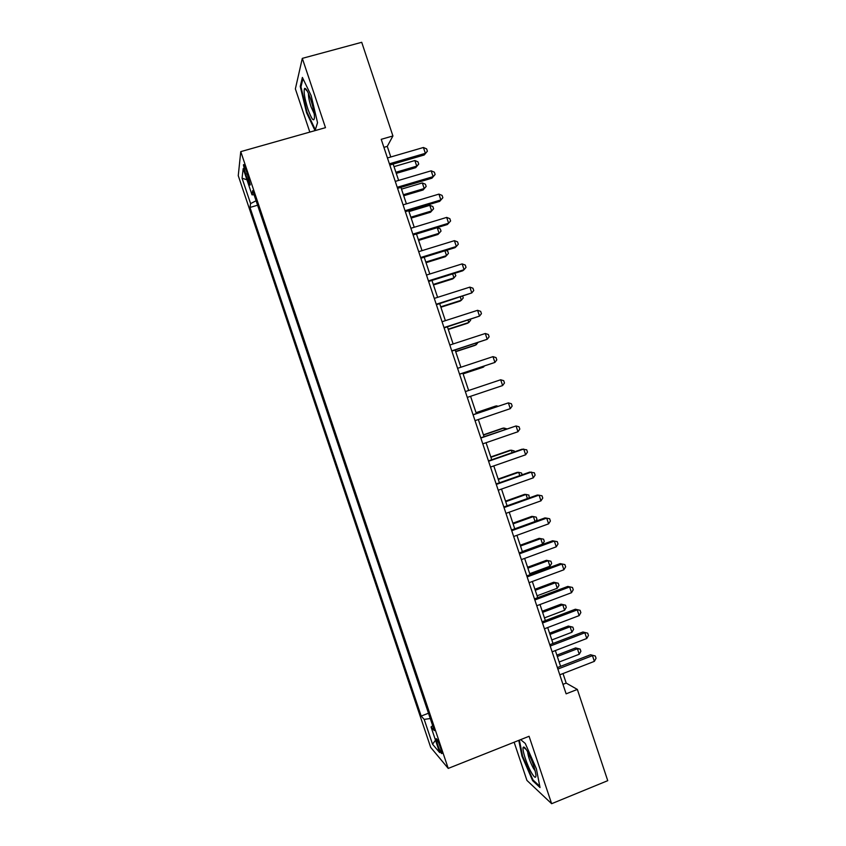 <?xml version="1.0" encoding="UTF-8"?>
<svg xmlns="http://www.w3.org/2000/svg" width="846" height="846" viewBox="0 0 846 846"><rect width="100%" height="100%" fill="white"/><g stroke="black" fill="none" stroke-linecap="round" stroke-linejoin="round"><path stroke-width="1.27" d="M440.586 747.949C438.059 740.969 436.557 737.945 436.06 738.854L437.477 744.364C439.994 751.301 441.496 754.325 442.003 753.448L440.586 747.949M514.135 742.217L526.931 780.424L551.634 803.7L607.745 780.668L577.342 689.427L566.186 683.092L563.013 673.553M238.255 175.672L430.688 747.378L448.232 768.411L240.761 151.635L238.255 175.672M240.761 151.635L325.488 127.661L302.308 58.363L295.37 88.893L309.826 132.092M390.789 156.975L387.267 146.39L392.925 135.963L381.229 139.326L566.133 693.836L577.342 689.427M245.689 174.202L247.455 179.468C249.126 184.216 250.056 185.951 250.247 184.692L246.197 170.183C244.526 165.435 243.606 163.701 243.415 164.97L245.689 174.202L247.392 173.716M432.687 725.699L431.037 726.968L434.336 730.616L252.679 190.604L252.002 194.834L254.064 194.739M431.037 726.968L439.656 752.57L432.549 744.226L424.195 719.396L421.181 716.054L249.993 207.439L250.606 203.59L242.062 178.199L243.183 168.629L252.002 194.834M302.308 58.363L361.718 42.3L392.925 135.963M551.634 803.7L529.078 736.284L448.232 768.411M560.602 666.341L555.346 650.574M552.988 643.478L547.679 627.563M545.353 620.583L540.002 604.53M537.718 597.667L532.314 581.488M530.072 574.741L524.626 558.413M522.416 551.782L516.927 535.317M514.749 528.803L509.218 512.2M507.082 505.813L501.509 489.073M499.415 482.791L493.789 465.913M491.727 459.748L486.059 442.733M484.039 436.684L478.318 419.521M476.351 413.599L470.577 396.298M468.642 390.492L462.857 373.149M460.89 367.238L455.148 350.001M453.128 343.962L447.418 326.842M445.366 320.666L439.687 303.651M437.594 297.348L431.957 280.438M429.81 274.009L424.206 257.205M422.017 250.649L416.454 233.961M414.223 227.267L408.692 210.686M406.418 203.854L400.93 187.389M398.614 180.431L393.157 164.061M383.904 147.363L387.267 146.39M562.971 684.351L566.186 683.092M256.095 200.766L250.606 203.59M257.586 205.218L249.993 207.439M428.488 713.231L421.181 716.054M424.195 719.396L430.276 718.529M246.937 179.786L242.062 178.199M432.549 744.226L435.5 740.229M315.093 130.601L317.546 122.712L311.18 95.683L302.392 77.43L300.245 86.429L306.538 112.677L315.029 130.622M518.778 740.377L521.95 756.091L532.652 780.699L540.023 787.531L536.385 768.792L525.271 743.465L520.66 739.626M307.161 112.507L306.538 112.677M301.134 86.197L300.245 86.429M533.435 780.382L532.652 780.699M522.542 755.848L521.95 756.091M389.795 165.044L424.237 154.977L425.358 153.316L389.393 163.817M423.412 147.49L426.617 148.885L427.389 151.212L425.358 153.316L423.412 147.49L387.436 157.959M427.389 151.212L424.237 154.977M396.266 173.388L415.714 167.667L416.74 166.144L414.878 160.539L394.014 166.641M395.886 172.267L416.74 166.144L418.717 164.092L415.714 167.667M414.878 160.539L417.977 161.85L418.717 164.092M310.641 99.225C307.976 91.59 305.956 87.984 304.602 88.418C303.428 91.305 304.539 98.21 307.923 109.134C311.836 119.825 314.035 122.48 314.5 117.108C314.278 112.455 312.988 106.49 310.641 99.225M308.473 93.525C308.304 96.476 309.16 100.928 311.053 106.85L314.204 113.766M317.536 122.649L315.325 129.755L307.066 112.296L300.975 86.863L302.963 78.593M527.28 751.185C525.345 747.917 524.034 746.584 523.346 747.187C521.559 748.467 526.794 764.805 531.574 772.906C534.566 777.876 536.015 778.584 535.941 775.021C534.82 767.851 531.933 759.909 527.28 751.185M527.618 751.777C528.115 756.398 530.072 761.971 533.488 768.475L535.211 770.939M539.769 786.241L532.969 779.959L522.595 756.102L519.381 740.134M397.578 188.372L431.957 178.178L433.11 176.645L397.218 187.283M431.174 170.818L434.358 172.161L435.13 174.488L433.11 176.645L431.174 170.818L395.262 181.414M435.13 174.488L431.957 178.178M405.35 211.69L439.666 201.359L440.861 199.942L405.033 210.717M438.926 194.115L442.098 195.415L442.87 197.742L440.861 199.942L438.926 194.115L403.077 204.859M442.87 197.742L439.666 201.359M413.123 234.977L447.375 224.518L448.613 223.217L412.837 234.131M446.677 217.401L449.829 218.649L450.601 220.975L448.613 223.217L446.677 217.401L410.881 228.283M420.874 258.242L455.074 247.656L456.343 246.472L420.631 257.522M454.408 240.666L457.549 241.861L458.321 244.187L456.343 246.472L454.408 240.666L418.685 251.674M403.711 195.743L423.137 189.959L424.206 188.542L422.334 182.937L401.512 189.123M403.383 194.739L424.206 188.542L426.162 186.448L423.137 189.959M422.334 182.937L425.411 184.206L426.162 186.448M411.167 218.088L430.551 212.23L431.65 210.918L429.789 205.324L408.999 211.585M410.87 217.189L431.65 210.918L433.596 208.782L430.551 212.23M429.789 205.324L432.856 206.551L433.596 208.782M418.601 240.401L437.953 234.469L439.095 233.274L437.234 227.68L416.475 234.014M418.347 239.63L439.095 233.274L441.02 231.095L440.28 228.864L437.234 227.68M426.035 262.704L445.356 256.698L446.529 255.608L444.933 250.797M425.813 262.038L446.529 255.608L448.443 253.388L447.703 251.156L445.916 250.49M428.626 281.485L462.762 270.773L464.073 269.705L428.425 280.893M462.138 263.899L465.258 265.052L466.03 267.368L464.073 269.705L462.138 263.899L426.479 275.056M433.469 284.975L452.747 278.905L453.964 277.922L452.642 273.956M433.279 284.425L453.964 277.922L455.857 275.669L454.725 273.3M436.367 304.708L471.793 292.917L436.219 304.243M469.868 287.122L472.967 288.222L473.739 290.538L471.793 292.917L469.868 287.122L434.273 298.405M440.882 307.235L460.139 301.091L461.387 300.224L460.34 297.083M440.745 306.802L461.387 300.224L463.27 297.919L462.73 296.322M444.108 327.91L479.513 316.108L443.991 327.561M477.578 310.313L480.665 311.37L481.437 313.686L479.513 316.108L477.578 310.313L442.046 321.734M448.295 329.475L467.521 323.257L468.8 322.495L468.028 320.19M448.19 329.157L468.8 322.495L470.672 320.158L470.418 319.418M451.838 351.09L487.211 339.278L451.764 350.868M485.287 333.493L488.354 334.498L489.125 336.803L487.211 339.278L485.287 333.493L449.818 345.041M455.708 351.682L474.892 345.411L476.213 344.756L475.716 343.286M455.634 351.481L476.213 344.756L477.905 342.567M459.558 374.239L494.921 362.426L459.526 374.144M492.996 356.642L496.042 357.604L496.803 359.91L494.921 362.426L492.996 356.642L457.591 368.327M463.1 373.879L482.262 367.534L483.616 366.995L483.394 366.35M463.079 373.795L483.616 366.995L484.335 366.043M465.342 391.592L500.684 379.769L502.609 385.554L467.278 397.409M500.684 379.769L503.719 380.679L504.48 382.995L502.609 385.554M473.094 414.836L508.372 402.876L510.297 408.65L475.029 420.642M473.051 414.72L508.372 402.876L511.386 403.743L512.158 406.048L510.297 408.65M496.824 406.662L496.549 405.858L495.143 406.207L476.034 412.679M497.998 406.26L496.549 405.858L476.076 412.795M480.835 438.059L516.049 425.972L517.974 431.735L482.77 443.854M480.761 437.816L516.049 425.972L519.053 426.786L519.814 429.081L517.974 431.735M504.48 429.673L503.93 428.034L502.482 428.288L483.426 434.823M506.849 428.859L503.93 428.034L483.5 435.045M488.576 461.26L523.727 449.036L525.641 454.799L490.511 467.055M488.449 460.89L522.119 449.184L526.709 449.797L527.47 452.102L525.641 454.799M512.137 452.652L511.312 450.199L509.831 450.336L490.796 456.946M514.495 451.827L514.199 450.929L511.312 450.199L490.913 457.284M496.306 484.43L531.394 472.079L533.308 477.831L498.231 490.225M496.137 483.944L529.744 472.11L534.355 472.798L535.116 475.092L533.308 477.831M519.772 475.621L518.683 472.343L517.17 472.364L498.167 479.048M522.141 474.786L521.559 473.03L518.683 472.343L498.315 479.492M504.026 507.589L539.05 495.1L540.964 500.853L505.95 513.374M503.814 506.976L537.369 495.016L542 495.767L542.762 498.061L540.964 500.853M527.418 498.558L526.053 494.455L524.499 494.381L505.527 501.128M529.247 497.913L528.909 495.1L526.053 494.455L505.718 501.689M511.735 530.717L546.706 518.101L548.61 523.843L513.67 536.501M511.492 529.987L544.983 517.9L549.625 518.725L550.397 521.02L548.61 523.843M535.042 521.485L533.403 516.557L531.817 516.377L512.877 523.188M535.804 521.21L536.977 519.37L536.248 517.16L533.403 516.557L513.11 523.864M519.444 553.834L554.352 541.08L556.256 546.823L521.369 559.608M519.158 552.977L552.586 540.763L557.26 541.652L558.022 543.946L556.256 546.823M522.342 551.56L542.593 544.158L540.763 538.638L539.135 538.352L520.227 545.236M542.593 544.158L544.316 541.398L543.576 539.198L540.763 538.638L520.491 546.019M527.143 576.919L561.987 564.039L563.891 569.77L529.067 582.693M526.815 575.936L560.189 563.605L564.874 564.568L565.636 566.852L563.891 569.77M560.189 563.605L564.874 564.568M529.712 573.683L549.942 566.217L548.102 560.708L546.442 560.306L527.576 567.254M546.442 560.306L550.915 561.215L548.102 560.708L527.872 568.152M550.915 561.215L551.645 563.415L549.942 566.217M534.831 599.994L569.612 586.965L571.515 592.697L536.755 605.757M534.471 598.883L567.782 586.426L572.488 587.452L573.25 589.736L571.515 592.697M567.782 586.426L572.488 587.452M537.083 595.796L557.271 588.256L555.441 582.746L553.749 582.238L534.905 589.26M553.749 582.238L558.233 583.211L555.441 582.746L535.243 590.275M558.233 583.211L558.963 585.411L557.271 588.256M542.519 623.037L577.236 609.881L579.14 615.613L544.443 628.79M542.117 621.81L575.365 609.226L580.092 610.315L580.853 612.61L579.14 615.613M575.365 609.226L580.092 610.315M544.454 617.887L564.599 610.273L562.77 604.763L561.046 604.15L542.233 611.235M561.046 604.15L565.551 605.197L562.77 604.763L542.614 612.367M565.551 605.197L566.281 607.386L564.599 610.273M550.196 646.058L584.85 632.776L586.754 638.497L552.121 651.811M549.752 644.715L582.947 632.004L587.695 633.168L588.456 635.452L586.754 638.497M582.947 632.004L587.695 633.168M551.814 639.957L571.928 632.269L570.098 626.77L568.332 626.051L549.562 633.199M568.332 626.051L572.858 627.15L570.098 626.77L549.974 634.437M572.858 627.15L573.588 629.35L571.928 632.269M557.874 669.059L592.464 655.65L594.357 661.361L559.788 674.812M557.377 667.589L590.519 654.751L595.288 655.988L596.049 658.273L594.357 661.361M590.519 654.751L595.288 655.988M559.164 662.006L579.246 654.244L577.416 648.745L575.618 647.92L556.869 655.142M575.618 647.92L580.166 649.094L577.416 648.745L557.324 656.496M580.166 649.094L580.895 651.283L579.246 654.244M249.073 179.003L247.455 179.468M243.965 164.811L243.415 164.97M307.373 91.22L304.602 88.418M526.275 749.567L523.346 747.187"/></g></svg>
